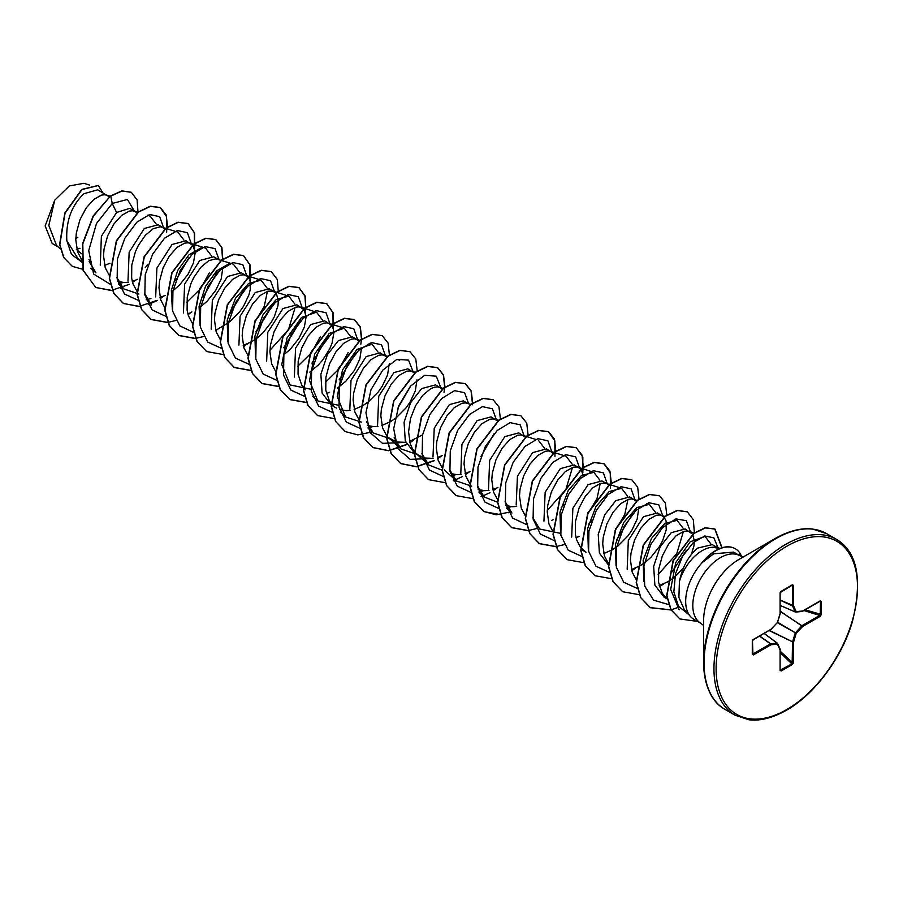 <?xml version="1.0" encoding="UTF-8"?>
<svg xmlns="http://www.w3.org/2000/svg" width="903" height="903" viewBox="0 0 903 903"><rect width="100%" height="100%" fill="white"/><g stroke="black" fill="none" stroke-linecap="round" stroke-linejoin="round"><path stroke-width="1.35" d="M743.192 556.993L739.896 555.74A39.021 22.53 120 0 0 720.391 557.67A39.021 22.53 120 0 0 694.904 592.052A39.021 22.53 120 0 0 700.886 623.318L693.752 619.198A39.021 22.53 -60 0 1 690.411 616.456A39.021 22.53 -60 0 1 702.207 562.603L701.834 562.851A38.885 22.451 -60 0 1 715.661 550.57A38.885 22.451 -60 0 1 735.098 548.64A38.885 22.451 -60 0 1 735.211 548.708M809.043 528.887A101.068 58.345 120 0 0 775.079 538.583L787.45 532.68C796.706 529.282 805.115 528.074 812.677 529.056L826.595 533.628A101.508 58.605 120 0 0 775.835 538.662A101.508 58.605 120 0 0 709.521 628.104A101.508 58.605 120 0 0 725.086 709.453C711.541 701.902 704.385 686.212 703.618 662.362L703.618 620.53A49.823 28.772 120 0 1 738.846 559.499L775.079 538.583A101.068 58.345 120 0 0 703.618 662.362A101.068 58.345 120 0 0 712.207 696.619M717.332 547.534L712.286 544.622L697.805 548.042C688.605 555.605 682.476 566.734 679.428 581.43A34.833 20.114 -60 0 1 702.229 550.593A34.833 20.114 -60 0 1 711.801 547.308L720.233 548.369M679.428 581.43L678.898 597.391L684.192 609.435L690.411 616.456M702.207 562.603L713.686 553.799L733.586 552.105M76.371 249.488L80.006 248.246M109.353 196.865L97.716 189.811L84.024 193.682C71.551 205.387 65.829 221.043 66.822 240.638L78.222 259.003L81.676 260.99M107.829 195.646L104.962 194.755L101.565 195.093L93.878 199.371L86.18 207.972L79.927 219.756L76.315 233.064L75.784 239.713L77.511 251.813L81.586 259.443M104.545 265.369L109.94 263.292M137.087 212.871L129.806 208.333L116.577 212.476L101.384 236.27L100.289 265.143M135.563 211.652L132.696 210.771L129.298 211.099L121.612 215.377L113.913 223.989L107.66 235.773L104.048 249.081L103.518 255.73L105.245 267.819L109.319 275.449M117.683 281.42L124.309 282.549L128.418 282.244M132.278 281.386L137.674 279.309M164.989 229.069L158.262 224.757L144.311 228.482L129.152 252.174L127.989 281.047M183.885 239.995L177.868 232.139L160.429 226.777L153.284 228.662L145.406 235.209L138.261 245.582L135.394 251.779L131.782 265.087L131.646 278.056L132.978 283.835L137.053 291.455M160.012 297.392L165.147 295.439M172.97 290.743L179.494 285.088L188.027 274.32L193.434 262.942L195.161 252.851L193.219 245.718L185.984 240.774L172.033 244.499L156.896 268.135L155.677 296.884M191.03 243.675L188.163 242.794L184.765 243.121L177.078 247.399L169.38 256.012L163.127 267.796L159.515 281.104L158.984 287.752L160.711 299.841L164.538 307.167M218.142 259.33L213.718 256.779L199.766 260.504L184.63 284.163L183.422 312.969M239.351 272.017L233.335 264.161L215.896 258.8L208.74 260.685L200.861 267.232L193.716 277.605L190.849 283.802L187.248 297.11L187.102 310.079L188.445 315.858L192.271 323.184M220.874 327.337L229.836 321.694L239.555 311.919L243.483 306.343L248.901 294.965L250.233 289.649L250.097 280.844L248.686 277.74L241.451 272.785L227.5 276.521L212.34 300.225L211.189 329.11M246.485 275.697L243.618 274.817L240.232 275.144L232.534 279.422L224.847 288.034L218.582 299.807L214.982 313.127L214.44 319.775L216.178 331.864L220.242 339.494M243.212 345.431L252.072 341.492L257.569 337.711L262.694 333.128L271.216 322.348L274.365 316.626L277.966 305.654L278.361 300.88L276.42 293.746L272.92 291.138L267.965 291.161L260.267 295.439L252.58 304.04L246.316 315.824L242.715 329.132L242.173 335.781L243.912 347.881L247.975 355.5M274.219 291.714L269.184 288.802L255.233 292.527L240.063 316.253L238.923 345.059M283.892 354.789L290.427 349.134L298.949 338.365L304.367 326.988L306.094 316.885L304.153 309.763L296.918 304.808L282.966 308.544L267.807 332.259L266.656 361.11M301.952 307.72L299.085 306.839L295.699 307.167L288.001 311.445L280.314 320.057L274.049 331.83L270.448 345.149L269.907 351.798L271.645 363.886L275.708 371.517M331.22 324.956L324.651 320.825L310.7 324.549L295.563 348.186L294.355 377.025M329.685 323.726L326.818 322.845L323.432 323.184L315.734 327.462L308.047 336.063L301.783 347.847L298.182 361.155L298.035 374.124L301.647 384.926L305.496 389.724M326.401 393.46L329.606 392.353M359.112 341.142L352.384 336.83L338.433 340.566L327.36 354.755L320.87 374.282L322.089 392.997L331.412 405.176L336.447 408.088M357.419 339.742L354.552 338.862L351.165 339.189L343.467 343.467L335.769 352.08L329.516 363.853L325.915 377.172L325.769 390.141L329.381 400.943L333.23 405.729M339.551 409.51L346.176 410.639L350.285 410.334M354.134 409.477L363.006 405.537L368.492 401.756L378.222 391.981L382.15 386.394L387.556 375.016L389.249 363.853M386.687 356.978L380.118 352.847L366.166 356.572L351.007 380.276L349.845 409.115M385.152 355.748L382.285 354.868L378.899 355.206L371.201 359.484L363.503 368.085L357.249 379.87L353.637 393.177L353.107 399.826L354.845 411.926L358.909 419.545M367.284 425.516L373.91 426.645L378.007 426.351M381.867 425.482L390.739 421.554L396.225 417.762L405.955 407.987L409.883 402.411L415.29 391.033L416.983 379.87M414.409 372.984L407.851 368.853L393.9 372.589L378.752 396.248L377.567 425.11M412.885 371.765L410.018 370.885L406.621 371.212L398.934 375.49L391.236 384.102L384.983 395.875L381.371 409.194L380.84 415.831L382.567 427.932L386.642 435.562M416.249 454.153L401.011 448.972L388.696 437.752L396.519 441.996L405.774 442.357M409.601 441.499L422.559 434.851M442.143 389.001L435.585 384.87L421.633 388.595L410.56 402.783L404.07 422.311L405.289 441.025L414.612 453.216L424.241 458.002L433.485 458.374M440.619 387.771L437.752 386.89L434.354 387.229L430.607 388.775L422.728 395.322L415.583 405.695L410.515 418.473L408.574 431.848L410.301 443.949L412.569 448.972L415.719 453.08L419.647 456.117M437.334 457.505L442.47 455.552M467.731 403.438L463.318 400.876L449.367 404.612L434.241 428.214L432.977 456.986M470.7 404.375L465.485 402.907L462.088 403.235L454.401 407.513L446.703 416.125L440.45 427.898L436.838 441.217L436.307 447.854L438.034 459.954L441.86 467.28M450.473 473.556L457.099 474.685L461.207 474.38M465.068 473.522L470.203 471.569M497.779 421.204L491.04 416.893L477.089 420.617L461.918 444.389L460.812 473.307M496.086 419.793L493.219 418.913L489.821 419.252L482.134 423.53L474.436 432.131L468.183 443.915L464.571 457.223L464.04 463.871L465.767 475.971L469.594 483.297M478.206 489.561L484.832 490.69L488.974 490.385M492.801 489.528L497.937 487.575M525.512 437.21L518.774 432.898L504.822 436.623L489.652 460.372L488.523 489.189M523.819 435.81L520.952 434.93L517.554 435.257L509.868 439.535L502.17 448.148L495.905 459.92L492.304 473.24L491.774 479.877L493.501 491.977L497.564 499.607M505.94 505.578L512.565 506.707L516.674 506.402M553.246 453.227L546.507 448.915L532.556 452.64L517.442 476.242L516.177 505.003M551.541 451.816L548.685 450.936L545.288 451.274L537.59 455.552L529.903 464.153L523.638 475.937L520.038 489.245L519.496 495.894L521.234 507.994L525.061 515.32M580.81 469.052L574.24 464.921L560.289 468.646L545.152 492.293L543.945 521.133M579.274 467.833L576.407 466.953L573.021 467.28L565.323 471.558L557.636 480.17L551.372 491.943L547.771 505.262L547.229 511.899L548.968 524L552.794 531.325M576.001 537.567L579.195 536.45M606.398 483.489L601.974 480.938L588.022 484.663L572.874 508.333L571.678 537.093M621.591 488.32L605.71 483.274L600.755 483.297L593.057 487.575L585.37 496.176L579.105 507.96L575.504 521.268L575.358 534.237L576.701 540.017L580.527 547.342M580.764 547.636L586.036 552.184L581.001 549.284M603.723 553.573L612.595 549.645L618.081 545.852L627.811 536.077L631.739 530.501L637.157 519.123L638.839 507.949M636.276 501.075L629.707 496.943L615.756 500.668L604.671 514.879L598.226 534.373L599.4 553.11L608.735 565.289M634.741 499.856L631.874 498.975L628.488 499.303L620.79 503.581L613.103 512.193L606.839 523.966L603.238 537.285L602.696 543.922L604.434 556.022L608.498 563.653M631.457 569.59L640.329 565.65L645.814 561.869L650.939 557.275L659.472 546.507L662.61 540.773L666.222 529.813L666.087 521.008L664.168 517.272M664.01 517.08L657.44 512.96L643.489 516.685L628.33 540.389L627.179 569.274M662.475 515.861L659.608 514.981L656.221 515.308L648.523 519.586L640.825 528.199L634.572 539.983L630.971 553.291L630.429 559.939L632.168 572.039L636.231 579.658M659.19 585.595L668.062 581.667L673.548 577.875L683.413 567.919M692.578 534.181L685.174 528.966L671.222 532.691L660.138 546.891L653.659 566.418L654.878 585.133L664.202 597.312L667.385 598.994M690.208 531.878L687.341 530.998L683.955 531.325L676.257 535.603L668.559 544.216L662.305 555.988L658.693 569.308L658.558 582.266L662.17 593.079L666.019 597.865M200.703 306.76L207.227 301.105L215.749 290.326L221.167 278.959L222.849 267.785M229.136 314.966L244.645 289.366M215.727 330.374L220.603 327.462M256.87 330.995L272.367 305.383M284.592 346.989L300.112 321.378M309.808 372.092L318.149 365.151L322.755 359.958L329.832 348.648L332.09 343.005L333.828 332.902L333.297 328.873L331.39 325.136M337.53 388.098L345.883 381.156L354.416 370.388L359.823 359.01L361.516 347.847M551.462 520.444L553.392 519.597M583.372 475.926L580.979 469.233M608.712 485.25L607.008 483.839M691.348 554.544L693.955 545.818L694.351 541.044L692.714 534.395M719.465 548.211L715.074 547.004L711.801 547.308M58.052 246.846L52.171 243.449L45.15 225.931L54.722 200.206L69.317 185.939L83.9 183.32M54.722 200.206L48.83 225.423L56.584 245.503L60.411 248.991M91.338 261.644L88.9 259.658M81.586 253.732L76.969 249.973M116.577 212.476L112.254 203.48L127.436 199.439L134.22 210.884M81.767 262.073L71.472 254.375L66.822 240.638M110.313 284.298L93.619 274.027L88.72 250.662L96.463 223.504L112.254 203.48L110.742 196.109L122.086 191.018L131.319 192.316L137.098 199.924L138.024 212.465M82.839 269.32L72.353 266.374L63.899 257.648L59.835 244.521L65.061 213.131L82.004 189.528L98.325 185.521L102.852 192.768M110.516 195.974L93.178 215.975L82.557 243.708L83.121 270.336L95.774 287.515L83.347 270.471L82.794 243.844L93.404 216.11L110.516 195.974L121.86 190.883L131.195 192.26M72.24 266.306L63.673 257.513L59.609 244.386L64.835 212.995L81.778 189.404L98.213 185.454M77.85 237.32L75.807 238.595M679.169 609.841L670.681 589.411L675.737 562.592L690.174 541.766L705.062 536.438L710.887 544.012M643.783 581.679L643.184 560.311L651.447 538.481L664.642 523.559L677.058 520.342L683.074 528.21M683.413 531.472L676.753 553.697L658.208 574.477M616.049 565.662L615.451 544.261L623.725 522.453L636.886 507.576L649.325 504.337L655.341 512.182M588.327 549.69L587.718 528.255L595.969 506.493L609.175 491.548L621.58 488.331L627.608 496.187M627.957 499.449L624.752 514.563L614.977 530.874M560.594 533.65L559.984 512.249L568.258 490.431L581.453 475.52L593.858 472.314L599.874 480.17M600.224 483.444L597.041 498.501L587.255 514.857M560.549 533.368L539.678 529.023L532.86 517.633M550.254 451.252L566.125 456.297L572.141 464.153M572.479 467.438L565.842 489.618L547.274 510.432M506.786 508.321L511.933 513.017L505.127 501.628M538.391 440.28L544.419 448.148M497.53 502.215L484.211 497.011L477.394 485.645M471.716 486.186L456.478 481.006L449.66 469.628M442.075 470.192L428.744 464.989L421.927 453.566M401.011 448.972L394.193 437.56M388.516 438.147L373.278 432.966L366.471 421.599M361.369 422.107L345.544 416.96L337.248 396.665L342.474 370.027L357.001 349.427L371.991 344.224L378.018 352.08M338.693 405.278L317.811 400.943L309.515 380.694L314.707 354.089L329.256 333.421L344.257 328.207L350.285 336.074M348.174 352.509L339.235 368.74L325.419 382.341M310.959 389.272L290.077 384.926L281.77 364.643L287.007 338.004L301.546 317.404L316.535 312.201L322.552 320.046M320.452 336.48L311.524 352.712L297.685 366.325M255.538 357.543L254.928 336.142L263.202 314.312L276.363 299.435L288.802 296.184L294.818 304.051M295.168 307.325L288.508 329.527L269.952 350.319M227.804 341.548L227.195 320.125L235.446 298.34L248.641 283.407L261.057 280.178L267.085 288.046M267.435 291.308L264.229 306.422L254.465 322.721M200.071 325.486L199.078 306.433L205.489 286.375L216.675 270.866L228.752 263.924M172.338 309.481L171.356 290.371L177.744 270.392L188.953 254.849L200.997 247.919M189.732 243.099L205.602 248.156L211.629 256.012M209.519 272.446L200.568 288.7L186.752 302.279M151.422 304.864L144.604 293.498M138.927 294.051L123.688 288.87L116.882 277.503M147.313 215.23L150.135 216.133L156.151 223.978M90.797 268.157L95.955 272.853L89.137 261.464M118.406 283.813L123.18 282.504M145.214 267.615L148.092 264.421M163.635 227.872L159.65 216.675L149.65 214.508L136.759 222.273L124.828 238.313L117.469 258.868L117.153 279.05L124.501 294.028L138.249 300.327M146.139 299.819L150.914 298.521M175.825 280.427L188.941 257.705M191.368 243.889L187.395 232.692L177.428 230.513L164.549 238.223L152.618 254.206L145.236 274.715L144.841 294.886L152.122 309.91L165.78 316.321M203.559 296.444L217.228 271.972M219.09 259.635L215.016 248.596L204.992 246.564L192.136 254.375L180.261 270.381L172.947 290.868L172.597 310.982L179.878 325.949L193.502 332.327M228.414 315.644L244.961 287.978M246.824 275.912L242.851 264.703L232.85 262.536L219.948 270.302L208.017 286.341L200.669 306.907L200.342 327.078L207.701 342.056L221.438 348.355M255.899 331.92L272.695 303.995M274.557 291.917L270.584 280.709L260.583 278.553L247.682 286.319L235.751 302.358L228.403 322.913L228.075 343.095L235.435 358.073L249.172 364.372M283.79 347.757L300.428 320.001M302.291 307.934L298.317 296.726L288.317 294.559L275.415 302.324L263.484 318.364L256.136 338.93L255.809 359.101L263.168 374.079L276.905 380.377M311.603 363.683L328.161 336.006M330.024 323.94L326.051 312.731L316.05 310.576L303.148 318.341L291.217 334.381L283.869 354.935L283.542 375.117L290.901 390.096L304.638 396.394M339.099 379.949L355.342 353.773M357.757 339.957L353.773 328.748L343.783 326.581L330.882 334.347L318.951 350.387L311.603 370.952L311.275 391.123L318.635 406.102L332.372 412.4M385.491 355.963L381.506 344.754L371.505 342.598L358.615 350.364L346.684 366.404L339.336 386.958L339.009 407.14L346.368 422.119L360.105 428.417M367.995 427.909L372.77 426.611M397.681 408.517L410.797 385.795M413.224 371.98L408.528 360.15L396.948 359.315L382.759 370.14L370.986 389.78L365.952 412.716L369.937 432.413L382.477 443.35L400.503 442.617M440.957 387.985L436.262 376.167L424.681 375.332L410.481 386.157L398.72 405.797L393.685 428.722L397.67 448.43L410.21 459.356L428.236 458.634M468.68 403.731L464.605 392.692L454.581 390.66L441.725 398.471L429.862 414.477L422.536 434.964L422.186 455.078L429.467 470.045L443.102 476.423M451.195 475.937L455.97 474.639M480.881 456.546L493.997 433.824M496.424 420.008L492.44 408.799L482.439 406.643L469.549 414.409L457.618 430.449L450.258 451.003L449.931 471.185L457.29 486.164L471.039 492.451M478.929 491.954L483.703 490.656M524.158 436.025L520.173 424.816L510.172 422.649L497.282 430.415L485.351 446.454L477.992 467.02L477.664 487.191L485.024 502.17L498.772 508.468M506.662 507.96L511.437 506.662M551.891 452.031L547.918 440.833L537.94 438.655L525.072 446.364L513.141 462.347L505.759 482.857L505.364 503.027L512.633 518.062L526.291 524.462M561.192 507.791L564.07 504.585M579.613 468.036L575.651 456.85L565.673 454.66L552.805 462.381L540.874 478.353L533.492 498.874L533.097 519.044L540.366 534.068L554.024 540.468M588.688 524.045L591.804 520.591M607.347 484.053L603.373 472.845L593.373 470.689L580.471 478.443L568.54 494.494L561.192 515.049L560.865 535.231L568.224 550.209L581.961 556.496M616.591 539.881L632.664 513.886M635.08 500.059L631.107 488.862L621.106 486.694L608.204 494.46L596.273 510.5L588.925 531.066L588.598 551.236L595.957 566.215L609.694 572.513M662.813 516.076L658.829 504.867L648.839 502.711L635.938 510.466L624.007 526.517L616.659 547.071L616.331 567.253L623.691 582.232L637.428 588.519M671.888 572.073L686.461 550.266M690.547 532.081L686.37 520.704L675.929 518.886L662.633 527.487L650.691 544.565L643.907 565.888L644.731 586.103L653.558 600.134L668.638 604.581M717.998 547.749L713.901 537.849L704.791 535.976L693.323 542.579L682.589 556.214L675.444 573.913L673.864 591.849L678.492 606.297L688.594 614.412M95.774 287.515L112.514 290.529M120.517 288.633L122.582 287.865M167.597 227.15L166.22 214.959L160.384 207.611L150.474 206.347L138.475 212.126L116.566 240.92L109.523 278.293L113.992 293.565L123.508 303.521L140.247 306.535M148.25 304.638L157.201 300.518M160.328 298.6L164.165 295.879M194.585 248.652L194.574 232.94L188.129 223.617L178.218 222.352L166.22 228.132L144.299 256.915L137.256 294.288L141.715 309.571L151.23 319.527L167.811 322.574M188.061 314.605L191.899 311.896M222.906 260.843L221.901 247.58L215.851 239.634L205.94 238.369L193.942 244.149L172.033 272.932L164.989 310.316L169.459 325.599L178.975 335.544L195.545 338.58M215.794 330.622L219.632 327.902M250.052 280.675L250.041 264.951L243.584 255.639L233.674 254.386L221.675 260.154L199.766 288.949L192.723 326.322L197.181 341.605L206.697 351.56L223.447 354.574M243.528 346.628L247.366 343.919M278.361 292.865L277.368 279.603L271.318 271.656L261.407 270.392L249.409 276.16L227.5 304.954L220.456 342.327L224.915 357.611L234.43 367.566L251.181 370.58M305.507 312.698L305.507 296.985L299.051 287.662L289.141 286.398L277.142 292.177L255.233 320.971L248.19 358.344L252.648 373.628L262.163 383.583L278.914 386.597M333.241 328.703L333.241 312.991L326.784 303.668L316.874 302.415L304.864 308.194L282.955 336.988L275.923 374.361L280.381 389.633L289.897 399.589L306.648 402.603M361.742 338.93L360.308 326.931L354.518 319.685L344.607 318.42L332.609 324.2L310.7 352.983L303.645 390.356L308.115 405.639L317.619 415.594L334.37 418.62M389.453 355.24L388.087 343.05L382.251 335.702L372.341 334.437L360.342 340.205L338.422 369L331.378 406.384L335.848 421.656L345.364 431.611L357.791 434.874L372.171 431.961M417.209 370.952L415.775 358.942L409.973 351.707L400.063 350.443L388.064 356.222L366.155 385.017L359.112 422.39L363.582 437.673L373.097 447.628L388.764 450.755L406.79 444.626M409.917 442.696L413.755 439.987M444.942 386.958L443.508 374.959L437.718 367.724L427.808 366.46L415.809 372.228L393.9 401.022L386.845 438.395L391.315 453.678L400.819 463.634L416.475 466.772L434.49 460.654M437.65 458.713L441.488 455.992M472.675 402.975L471.242 390.976L465.451 383.73L455.541 382.466L443.542 388.245L421.622 417.039L414.579 454.412L419.048 469.695L428.564 479.651L445.134 482.687M453.306 480.768L462.223 476.66M465.384 474.718L469.221 472.009M500.409 418.981L498.975 406.982L493.173 399.736L483.263 398.483L471.264 404.262L449.355 433.056L442.312 470.429L446.782 485.701L456.297 495.657L473.037 498.67M481.039 496.774L489.99 492.654M493.117 490.735L496.955 488.015M528.12 435.291L526.742 423.101L520.907 415.752L511.008 414.488L498.998 420.267L477.089 449.051L470.045 486.424L474.504 501.707L484.019 511.662L500.77 514.687M508.773 512.791L510.838 512.024M555.853 451.308L554.476 439.118L548.64 431.769L538.741 430.505L526.731 436.273L504.822 465.068L497.779 502.44L502.249 517.724L511.753 527.679L528.334 530.716M582.841 472.8L582.83 457.087L576.374 447.775L566.463 446.511L554.465 452.29L532.556 481.085L525.512 518.457L529.971 533.741L539.486 543.696L556.067 546.721M611.331 483.026L609.897 471.027L604.107 463.792L594.197 462.528L582.198 468.296L560.289 497.09L553.246 534.463L557.704 549.746L567.219 559.702L583.97 562.716M639.042 499.336L637.676 487.146L631.84 479.798L621.93 478.534L609.931 484.313L588.022 513.107L580.979 550.48L585.437 565.763L594.953 575.719L611.703 578.733M631.784 570.786L635.622 568.066M666.798 515.049L665.364 503.05L659.574 495.803L649.663 494.551L637.653 500.33L615.744 529.124L608.712 566.497L613.171 581.769L622.686 591.725L639.437 594.738M659.506 586.803L663.355 584.083M694.373 532.826L693.323 519.688L687.307 511.82L677.397 510.556L665.398 516.335L643.489 545.119L636.434 582.491L640.904 597.775L650.408 607.73L671.234 610.01M722.073 547.737L714.995 529.09L705.401 527.894L693.899 533.481L673.266 560.876L666.922 595.777L671.143 609.852L679.925 618.961L697.601 621.422M741.713 556.587L740.054 553.358A38.885 22.451 -60 0 0 735.335 548.776L735.098 548.64M95.537 287.38L111.25 290.506L129.332 284.321M132.527 282.346L135.506 280.257M166.694 232.127L166.57 216.652L160.158 207.476L150.248 206.211L138.249 211.991L116.34 240.785L109.297 278.158L113.755 293.441L123.271 303.385L138.994 306.512L157.099 300.315M160.26 298.351L163.24 296.274M194.427 248.144L194.303 232.669L187.892 223.481L177.981 222.228L165.983 227.996L144.074 256.791L137.019 294.164L141.489 309.447L150.993 319.402L167.755 322.416M167.913 322.394L175.882 320.475M187.993 314.368L190.973 312.28M222.669 260.775L221.675 247.467L215.625 239.498L205.715 238.234L193.716 244.013L171.796 272.808L164.752 310.18L169.222 325.464L178.738 335.408L195.477 338.433M195.646 338.411L203.615 336.48M249.883 280.156L249.77 264.692L243.347 255.504L233.437 254.251L221.438 260.03L199.529 288.813L192.486 326.186L196.956 341.469L206.584 351.493M271.205 271.589L261.181 270.257L249.183 276.036L227.274 304.819L220.219 342.192L224.689 357.475L234.193 367.431L251.113 370.433M305.857 308.803L304.875 295.495L298.825 287.526L288.915 286.274L276.916 292.041L254.996 320.836L247.953 358.209L252.422 373.492L261.938 383.448L278.846 386.439M333.083 328.195L332.97 312.72L326.547 303.543L316.637 302.279L304.638 308.058L282.729 336.853L275.686 374.226L280.156 389.509L289.671 399.453L306.58 402.456M360.816 344.201L361.471 339.404M361.493 339.099L360.116 326.897L354.292 319.549L344.382 318.296L332.372 324.064L310.463 352.859L303.419 390.231L307.878 405.515L317.506 415.527M382.138 335.634L372.115 334.302L360.105 340.081L338.196 368.864L331.153 406.248L335.623 421.532L345.251 431.544M409.86 351.639L399.837 350.319L387.839 356.098L365.929 384.881L358.886 422.254L363.356 437.537L372.86 447.493L388.595 450.62L406.689 444.411M409.849 442.459L412.829 440.371M444.016 392.241L444.66 387.443M444.682 387.127L443.317 374.937L437.481 367.589L427.57 366.325L415.572 372.104L393.663 400.887L386.619 438.26L391.078 453.543L400.593 463.499L416.306 466.625L434.388 460.44M437.583 458.464L440.562 456.387M472.258 404.871L472.393 403.449M472.416 403.144L471.05 390.943L465.214 383.594L455.304 382.341L443.305 388.109L421.396 416.904L414.353 454.277L418.811 469.56L428.451 479.583M493.061 399.679L483.037 398.347L471.027 404.126L449.118 432.921L442.086 470.294L446.545 485.577L456.173 495.589M520.794 415.685L510.771 414.353L498.772 420.132L476.863 448.915L469.808 486.288L474.278 501.571L483.782 511.527L496.255 514.8L510.669 511.866M554.95 456.286L554.826 440.811L548.414 431.634L538.504 430.37L526.505 436.149L504.596 464.932L497.542 502.316L502.012 517.588L511.527 527.544L528.266 530.558M528.436 530.546L536.405 528.616M582.672 472.292L583.327 467.494M583.349 467.19L581.972 454.988L576.137 447.64L566.226 446.387L554.228 452.155L532.318 480.949L525.275 518.322L529.745 533.605L539.26 543.561L556 546.575M556.169 546.552L564.138 544.633M610.405 488.309L610.293 472.833L603.881 463.657L593.971 462.392L581.972 468.172L560.063 496.955L553.008 534.328L557.478 549.611L567.095 559.634M631.728 479.73L621.704 478.398L609.706 484.177L587.785 512.972L580.742 550.345L585.212 565.628L594.84 575.651M659.45 495.736L649.426 494.415L637.428 500.194L615.519 528.989L608.475 566.362L612.945 581.645L622.573 591.657M687.194 511.753L677.171 510.421L665.161 516.2L643.252 544.983L636.209 582.356L640.667 597.639L650.183 607.595L671.008 609.875M671.143 609.841L679.033 607.087M721.836 547.816L714.758 528.966L705.164 527.758L693.662 533.346L673.028 560.74L666.685 595.641L670.918 609.717L679.812 618.894M821.324 601.409L821.324 614.491L820.195 616.343L802.643 626.479L796.186 633.285L793.523 642.281L793.523 662.554L792.473 664.461L781.151 670.997L780.102 670.297L780.102 650.025L777.438 644.121L770.981 644.753L753.429 654.901L752.301 654.336L752.301 641.265L753.429 639.403L770.981 629.267L777.438 622.46L780.102 613.476L780.102 593.203L781.151 591.296L792.473 584.76L793.523 585.449L793.523 605.732L796.186 611.636L802.643 610.992L820.195 600.856L821.324 601.409L820.195 600.856M702.32 562.671A38.885 22.451 -60 0 1 735.335 548.776M820.195 616.343L820.5 601.511L819.732 601.375M780.327 605.518L795.351 612.02A0.756 0.756 0 0 0 795.724 612.076A0.756 0.576 -95.7 0 1 795.498 612.042L795.204 611.873A0.756 0.576 -24.3 0 0 796.186 611.636A0.756 0.576 -95.7 0 1 795.724 612.076L802.18 611.444A0.756 0.576 -95.7 0 0 802.643 610.992L802.361 611.376M795.238 611.929L780.327 605.484L795.204 611.873L792.495 605.755L792.473 584.76M793.523 585.449L792.145 585.133L781.106 591.51M792.394 585.076L780.147 592.605M752.933 639.742L752.301 641.265M752.47 641.119L752.933 653.998L770.496 643.85L759.502 636.152M752.526 654.099L753.429 654.901M780.102 670.297L780.102 650.025A0.756 0.576 -24.3 0 0 780.26 649.404L777.585 643.5A0.756 0.576 -24.3 0 1 777.438 644.121A0.756 0.576 -95.7 0 0 777.144 643.15L777.438 643.308A0.756 0.576 -24.3 0 1 777.585 643.5A0.756 0.756 0 0 0 777.348 643.196L764.209 633.432M780.35 670.15L792.145 663.694L792.529 642.044L795.204 633.059L801.943 625.745L780.327 611.545M780.147 669.71L780.813 670.229L780.147 669.71M821.324 614.491L805.126 609.807M795.949 611.997L801.943 611.399A0.756 0.576 -95.7 0 0 802.18 611.444A0.756 0.756 0 0 0 802.485 611.342L820.195 601.138M780.327 611.252L802.643 626.479L802.146 625.576L819.71 615.44L803.884 610.53M777.37 622.754L796.186 633.285L777.664 622.257M780.327 600.281L792.529 605.969A0.756 0.576 -24.3 0 0 793.523 605.732L780.327 600.089M769.164 630.576L793.523 642.281L769.435 630.418M793.523 662.554L792.495 662.576L780.327 651.334M780.192 592.639L781.151 591.296M792.473 664.461L780.327 652.767M780.147 612.877L780.102 593.203M781.151 670.997L780.327 669.631M780.282 613.306L780.327 613.16A0.756 0.756 0 0 1 780.294 613.374L777.449 622.675A0.756 0.756 0 0 0 777.63 622.37L777.517 622.178M780.294 649.596L780.327 649.708A0.756 0.756 0 0 0 780.26 649.404A0.756 0.576 -24.3 0 0 780.113 649.212L777.63 643.726M777.235 622.675L770.823 629.617A0.756 0.756 0 0 0 771.004 629.481L770.936 629.504M759.671 636.062L770.699 643.783L770.981 644.753A0.756 0.576 -95.7 0 0 770.699 643.783L777.144 643.15L764.141 633.477L777.212 643.15M770.496 629.605L753.271 639.753L752.526 640.949L752.301 654.336M785.734 544.374A101.508 58.605 120 0 0 719.42 633.827A101.508 58.605 120 0 0 734.986 715.165L748.745 719.725C759.863 721.237 772.449 718.066 786.502 710.21C814.359 694.621 841.912 657.847 852.409 621.557C862.692 579.365 857.387 551.959 836.494 539.339A101.508 58.605 120 0 0 785.734 544.374M786.818 546.236A99.985 57.724 120 0 0 716.113 668.694A99.985 57.724 120 0 0 786.818 709.51A99.985 57.724 120 0 0 857.511 587.052A99.985 57.724 120 0 0 786.818 546.236M739.094 555.266L740.054 553.358M792.495 585.483L791.728 585.449M752.526 653.343L752.933 653.998M725.086 709.453L734.986 715.165M775.079 538.583L738.857 559.499M386.879 437.199L391.913 440.111M89.453 185.036L83.911 183.275M705.062 536.438L704.126 536.145M694.17 532.973L688.91 531.303M677.058 520.342L674.236 519.439M664.822 516.448L661.177 515.297M649.325 504.325L646.503 503.434M637.089 500.443L633.443 499.28M593.858 472.303L581.916 468.51M581.634 468.42L577.976 467.257M535.569 439.389L522.521 435.235M484.2 497.011L479.053 492.316M498.716 420.482L494.788 419.229M456.466 480.994L444.163 469.774M428.733 464.989L416.43 453.769M442.967 388.369L439.321 387.206M415.527 372.442L411.587 371.189M373.278 432.966L368.119 428.27M399.724 360.229L396.914 359.338M387.5 356.346L383.854 355.184M345.544 416.96L340.386 412.253M372.002 344.212L369.18 343.321M360.06 340.42L356.121 339.167M317.811 400.943L312.652 396.248M344.269 328.207L328.387 323.161M316.535 312.201L300.654 307.144M288.802 296.184L272.92 291.138M261.069 280.167L245.187 275.122M123.677 288.87L118.53 284.163M138.193 212.329L134.265 211.076M110.177 196.233L106.531 195.071M733.586 552.094L739.896 555.74M700.886 623.318L703.618 625.531M826.595 533.628L836.494 539.339"/></g></svg>
